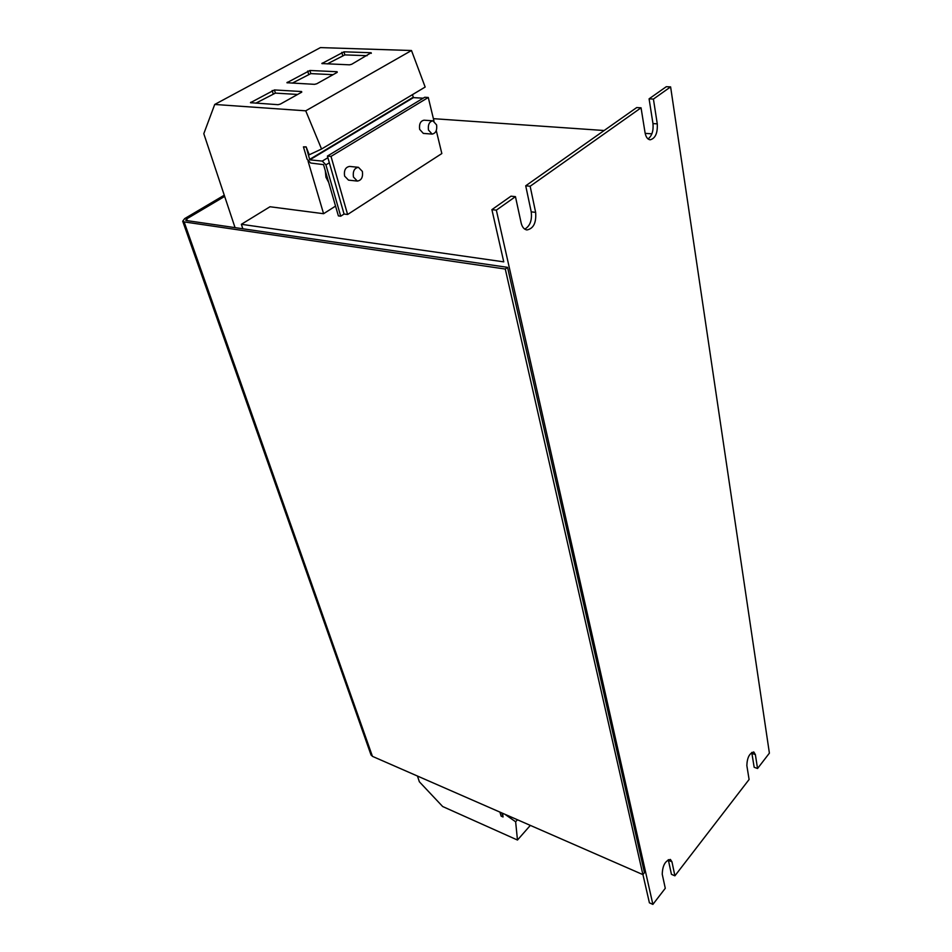 <?xml version="1.0" encoding="UTF-8"?>
<svg xmlns="http://www.w3.org/2000/svg" width="952" height="952" viewBox="0 0 952 952"><rect width="100%" height="100%" fill="white"/><g stroke="black" fill="none" stroke-linecap="round" stroke-linejoin="round"><path stroke-width="1.43" d="M353.442 177.012C352.704 171.265 354.37 168.028 358.44 167.314L362.379 171.419C363.117 177.167 361.439 180.392 357.345 181.082L353.442 177.012M358.44 167.314L349.574 166.421C345.493 167.135 343.827 170.349 344.588 176.072L348.503 180.13L357.345 181.082M428.459 130.019C427.841 124.629 429.328 121.558 432.91 120.809L436.611 124.914C437.206 130.305 435.718 133.363 432.125 134.089L428.459 130.019M432.91 120.809L424.068 120.19C420.487 120.928 419.011 123.986 419.63 129.341L423.319 133.399L432.125 134.089M325.929 177.096L325.31 170.753M642.933 874.567L649.407 902.829L652.882 904.4L496.349 210.154L491.898 209.642L503.763 261.86L241.368 224.303L242.843 228.766L507.547 267.345L644.444 872.639L642.897 874.614L372.434 756.352L370.935 754.686M241.368 224.303L269.987 206.751L323.585 213.712L335.544 206.096M651.882 133.827L645.182 133.363M604.139 130.519L433.398 118.667M436.278 130.567L441.835 153.546L347.599 214.498L344.065 214.045L340.721 216.199L325.917 164.875L322.276 161.09L309.781 159.853L306.139 146.858L303.438 146.858L305.782 147.072M303.438 146.858L307.115 159.281L310.709 163.03L323.537 164.636L338.377 215.89L340.721 216.199M344.065 214.045L327.417 156.069L424.699 97.271L428.269 97.473L331.01 156.402L327.417 156.069M652.882 904.4L665.281 888.299L662.247 874.281C662.509 865.606 665.222 860.656 670.398 859.43L671.957 861.81L674.897 875.828L749.093 779.498L746.844 765.563C747.141 757.673 749.462 753.151 753.806 751.973L755.376 754.603L757.542 768.514L769.394 753.139L670.613 86.894L653.417 99.067L649.086 98.841L652.965 123.581C653.607 130.757 651.965 135.874 648.05 138.944M670.613 86.894L666.305 86.703L649.086 98.841M653.417 99.067L657.273 123.855C657.725 133.149 655.345 138.468 650.133 139.801C647.574 139.42 645.884 137.064 645.063 132.733L641.053 107.802L636.709 107.564L525.718 185.795L531.228 211.856C532.204 220.281 530.05 226.04 524.754 229.135M641.053 107.802L530.145 186.247L525.718 185.795M674.897 875.828L671.434 874.329L668.28 859.656M757.542 768.514L754.163 767.276L751.747 752.425M433.981 121.094L428.269 97.473M331.01 156.402L347.599 214.498M530.145 186.247L535.631 212.355C536.416 222.768 533.513 228.635 526.896 229.956C524.076 229.444 522.16 227.1 521.137 222.911L515.448 196.647L510.998 196.171L491.898 209.642M515.448 196.647L496.349 210.154M224.255 195.196L184.676 218.603L182.713 221.221L184.117 221.899L505.274 269.047L642.897 874.614M507.547 267.345L505.274 269.047M187.294 220.674L186.675 218.889L185.7 220.198L186.402 220.543L242.843 228.766M186.675 218.889L224.66 196.398M235.049 227.623L203.799 133.685L214.724 104.458L320.419 47.6L411.49 50.516L425.163 87.049L321.55 149.024L309.233 154.783L306.139 146.858M411.49 50.516L305.735 110.825L321.55 149.024M371.149 52.741L344.005 51.813L321.847 63.558L349.455 64.831L351.681 64.284L371.149 52.741L371.304 53.336M337.091 71.733L309.924 70.484L286.897 82.729L314.481 84.335L316.754 83.776L337.139 72.4L337.091 71.733L337.246 72.328M328.607 182.141L325.977 177.286M423.164 98.199L413.43 97.628L412.466 94.653M301.582 91.535L274.438 89.94L250.459 102.697L278.008 104.684L280.328 104.101L301.594 92.237L301.582 91.535L301.76 92.13M214.724 104.458L305.735 110.825M308.091 161.233L323.585 213.712M530.335 825.396L517.471 840.033L442.656 806.522L419.356 781.77L417.452 776.023M517.448 819.755L515.639 821.778L517.471 840.033M504.869 814.257L515.639 821.778M501.859 812.937L503.037 816.971L502.656 813.282M499.919 812.092L501.109 816.114L503.037 816.971M297.619 94.45L275.39 93.106L255.814 103.185M333.069 74.672L310.816 73.613L292.276 83.145M367.067 55.692L344.838 54.895L327.25 63.915M328.571 182.034L326.274 177.381L325.584 171.705M755.376 754.603L751.973 753.377M671.957 861.81L668.471 860.322M535.631 212.355L531.228 211.856M657.273 123.855L652.965 123.581M184.117 221.899L372.434 756.352M309.781 159.853L413.43 97.628M309.448 159.519L413.12 97.306M322.276 161.09L327.893 157.699M325.917 164.875L329.344 162.78M275.39 93.106L274.438 89.94M273.141 93.665L272.189 90.499M251.161 102.864L250.935 102.138M310.816 73.613L309.924 70.484M308.615 74.161L307.722 71.031M287.54 82.883L287.337 82.205M344.838 54.895L344.005 51.813M342.672 55.43L341.839 52.348M322.442 63.713L322.264 63.07M325.298 170.717L325.941 177.227L328.678 182.403M182.713 221.221L371.09 755.126"/></g></svg>
